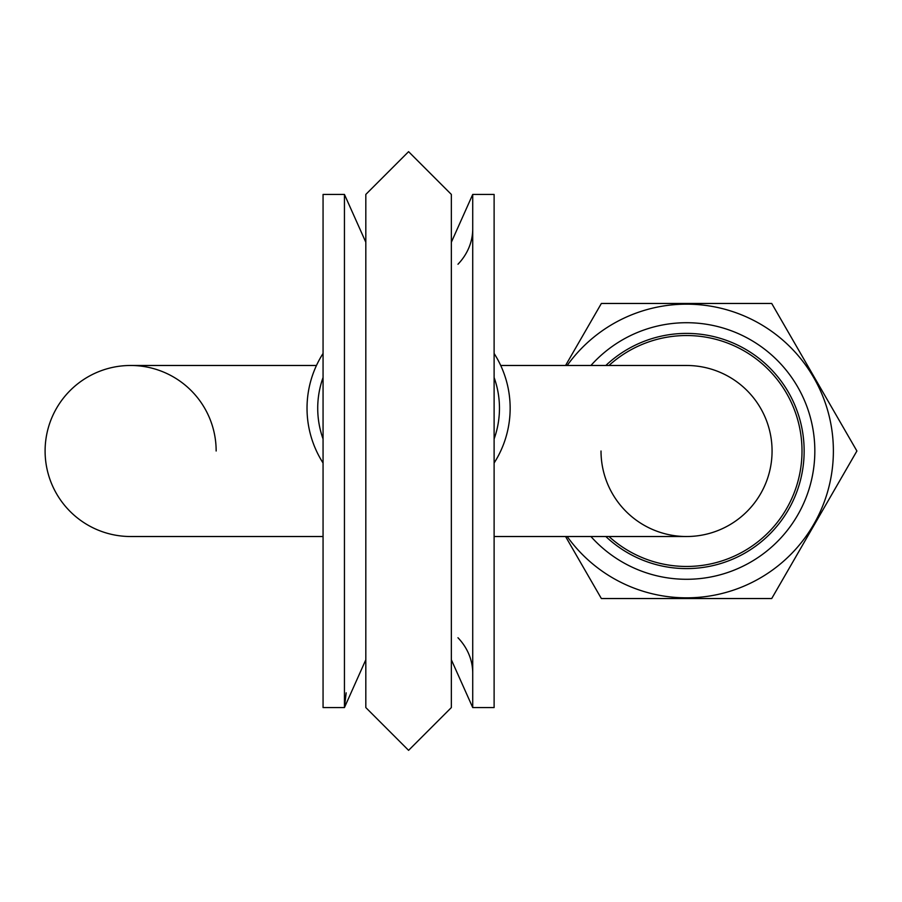 <?xml version="1.0" encoding="UTF-8"?>
<svg xmlns="http://www.w3.org/2000/svg" width="902" height="902" viewBox="0 0 902 902"><rect width="100%" height="100%" fill="white"/><g stroke="black" fill="none" stroke-linecap="round" stroke-linejoin="round"><path stroke-width="1.35" d="M346.165 692.826L344.44 707.574L344.44 194.426L323.063 194.426L323.063 707.574L344.44 707.574L365.817 659.768L365.817 707.574L408.583 750.34L451.35 707.574L451.35 194.426L451.35 242.232L472.727 194.426L472.727 707.574L494.116 707.574L494.116 194.426L472.727 194.426M494.116 438.947A90.876 90.876 0 0 0 494.116 377.532M323.063 377.532A90.876 90.876 0 0 0 323.063 438.947M323.063 353.46A101.565 101.565 0 0 0 323.063 463.008M494.116 463.008A101.565 101.565 0 0 0 494.116 353.46M494.116 536.521L686.546 536.521A85.521 85.521 0 0 0 772.067 451A85.521 85.521 0 0 0 686.546 365.479L500.7 365.479M323.063 536.521L130.621 536.521A85.521 85.521 0 0 1 45.1 451A85.521 85.521 0 0 1 130.621 365.479A85.521 85.521 0 0 1 216.153 451A85.521 85.521 0 0 0 130.621 365.479A85.521 85.521 0 0 0 45.1 451A85.521 85.521 0 0 1 130.621 365.479A85.521 85.521 0 0 0 45.1 451M608.974 536.521A115.456 115.456 0 0 0 802.002 451A115.456 115.456 0 0 0 608.974 365.479M601.014 451A85.521 85.521 0 0 0 686.546 536.521A85.521 85.521 0 0 0 772.067 451A85.521 85.521 0 0 0 686.546 365.479M590.923 365.479A128.287 128.287 0 0 1 814.833 451A128.287 128.287 0 0 1 590.923 536.521M605.828 536.521A117.598 117.598 0 0 0 804.144 451A117.598 117.598 0 0 0 605.828 365.479M567.189 365.479A146.834 146.834 0 0 1 833.38 451A146.834 146.834 0 0 1 567.189 536.521M565.565 536.521L601.363 598.533L771.717 598.533L856.9 451L771.717 303.467L601.363 303.467L565.565 365.479M457.968 264.252A64.143 55.552 180 0 0 472.727 228.792M457.968 637.748A64.143 55.552 180 0 1 472.727 673.208M472.727 707.574L451.35 659.768L451.35 707.574L408.583 750.34L365.817 707.574L365.817 194.426L408.583 151.66L451.35 194.426L408.583 151.66L365.817 194.426L365.817 242.232L344.44 194.426M316.467 365.479L130.621 365.479"/></g></svg>

